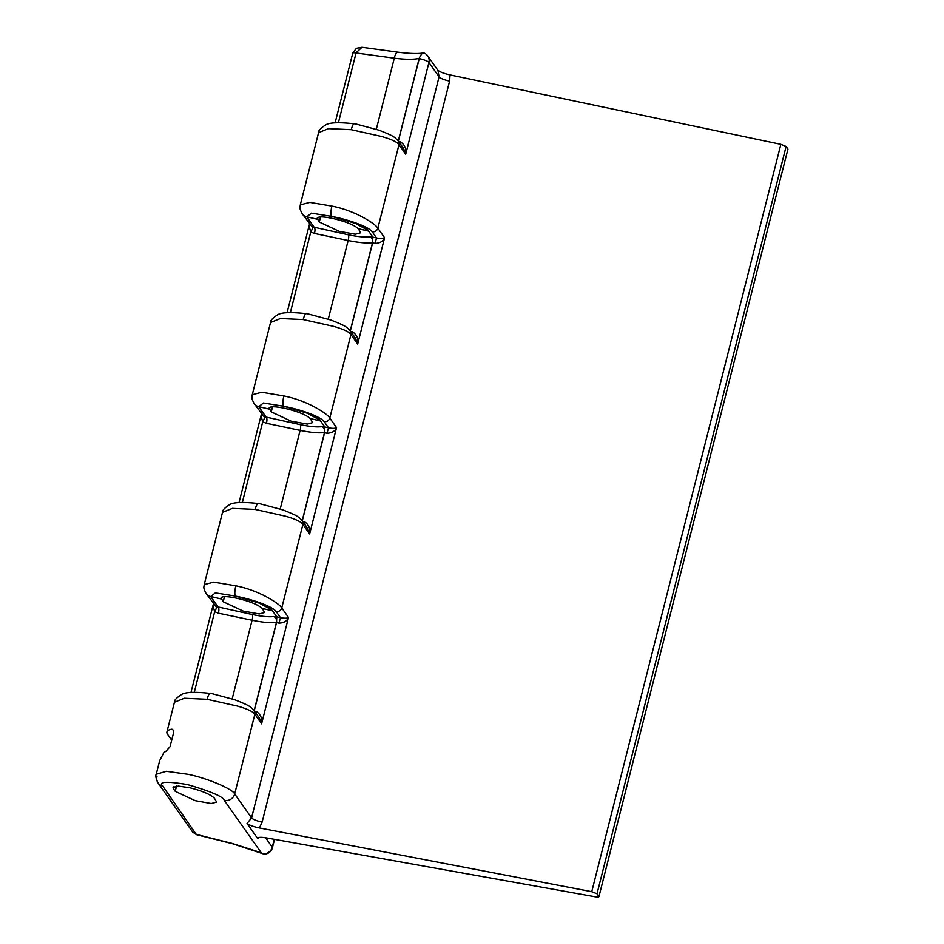 <?xml version="1.0" encoding="UTF-8"?>
<svg xmlns="http://www.w3.org/2000/svg" width="944" height="944" viewBox="0 0 944 944"><rect width="100%" height="100%" fill="white"/><g stroke="black" fill="none" stroke-linecap="round" stroke-linejoin="round"><path stroke-width="1.42" d="M235.339 596.065L215.374 592.879L210.713 596.537A8.496 8.036 -35.2 0 1 206.087 593.457L216.034 606.496L252.095 614.485C261.571 616.444 268.78 617.128 273.736 616.538L276.793 616.857L276.45 622.45C270.881 623.146 262.751 622.403 252.083 620.243L218.359 613.163L214.677 611.712L213.167 606.331M283.389 406.203L263.423 403.017L258.762 406.675A8.496 8.036 -35.2 0 1 254.125 403.595L264.072 416.634L300.133 424.623C309.608 426.582 316.83 427.266 321.774 426.676L324.83 426.995L324.488 432.588C318.919 433.284 310.8 432.541 300.121 430.381L266.409 423.301L262.727 421.85L261.205 416.469M331.427 216.341L311.461 213.155L306.8 216.813A8.496 8.036 -35.2 0 1 302.174 213.733L312.122 226.772L348.171 234.761C357.658 236.72 364.868 237.404 369.812 236.814L372.868 237.133L372.538 242.726C366.968 243.422 358.838 242.679 348.159 240.519L314.446 233.439L310.765 231.988L309.243 226.607M264.119 854.143L263.305 853.824A8.496 8.036 -35.2 0 0 272.261 847.216A8.496 1.864 14.2 0 1 272.403 847.724A8.496 8.496 0 0 1 264.119 854.143M317.149 218.17L319.284 222.017L339.25 231.351L355.345 234.23L360.679 232.779L358.342 228.731C354.319 225.061 346.165 221.722 333.881 218.725C322.081 216.152 316.57 216.329 317.361 219.256L306.8 216.813L314.458 227.669A4.72 1.558 -78.1 0 1 314.446 233.439M269.111 408.032L271.247 411.879L291.212 421.213L307.307 424.092L312.641 422.641L310.305 418.593C306.281 414.923 298.127 411.584 285.843 408.587C274.031 406.014 268.521 406.191 269.311 409.118L258.762 406.675L266.42 417.531A4.72 1.558 -78.1 0 1 266.409 423.301M221.073 597.894L223.197 601.741L243.174 611.075L259.27 613.954L264.591 612.503L262.255 608.455C258.231 604.785 250.089 601.446 237.805 598.449C225.994 595.876 220.483 596.053 221.274 598.98L210.713 596.537L218.371 607.393A4.72 1.558 -78.1 0 1 218.359 613.163M189.897 787.768L178.369 786.081L173.082 787.52L173.46 788.806L175.23 791.32L195.196 800.654L211.291 803.533L216.624 802.081L214.477 798.294C210.724 794.506 202.523 791.001 189.897 787.768M351.239 129.706L328.488 128.655L318.588 132.644L300.31 204.86L309.833 202.405L331.899 206.099C341.917 208.081 351.734 211.539 361.387 216.471C370.721 221.51 376.208 225.427 377.848 228.212L398.982 144.68C397.306 142.06 391.512 139.334 381.624 136.502L351.239 129.706C352.56 124.95 353.776 123.027 354.861 123.924M303.189 319.568L280.451 318.517L270.539 322.506L252.272 394.722L261.783 392.267L283.861 395.961C293.867 397.943 303.697 401.401 313.337 406.333C322.683 411.372 328.17 415.289 329.798 418.074L350.944 334.542C349.268 331.922 343.474 329.196 333.574 326.364L303.189 319.568C304.523 314.812 305.726 312.889 306.824 313.786M255.151 509.43L232.401 508.379L222.501 512.368L204.223 584.584L213.745 582.129L235.823 585.823C245.829 587.805 255.659 591.263 265.299 596.195C274.633 601.234 280.12 605.151 281.76 607.936L302.894 524.404C301.219 521.784 295.437 519.058 285.536 516.226L255.151 509.43C256.473 504.674 257.688 502.751 258.774 503.648M156.244 774.222L166.286 771.295L188.116 774.316C207.007 778.127 232.613 788.924 234.69 793.939L254.856 714.266C253.181 711.646 247.387 708.92 237.487 706.088L207.102 699.292L184.363 698.241L174.451 702.23L166.935 731.93A41.088 8.98 14.2 0 1 171.301 729.252L172.009 729.275M256.107 713.345L256.544 711.587C260.756 714.596 262.444 718.679 261.594 723.812L259.376 717.971L254.219 710.667L254.856 714.266L261.594 723.812L288.498 617.482C287.153 621.034 283.955 622.922 278.917 623.134L280.486 617.706C284.722 618.438 287.401 618.367 288.498 617.482L281.76 607.936C280.805 610.591 278.928 611.795 276.132 611.535C272.32 606.142 251.163 598.992 235.375 596.124C234.525 594.272 234.678 590.838 235.823 585.823M304.157 523.483L304.582 521.725C308.794 524.734 310.482 528.817 309.632 533.95L307.402 528.085L302.257 520.805L302.894 524.404L309.632 533.95L336.536 427.62C335.191 431.172 331.993 433.06 326.966 433.272L328.536 427.844C332.772 428.576 335.439 428.505 336.536 427.62L329.798 418.074C328.854 420.729 326.966 421.933 324.17 421.673C320.358 416.28 299.213 409.13 283.424 406.262C282.575 404.41 282.716 400.976 283.861 395.961M352.195 333.621L352.619 331.863C356.844 334.872 358.531 338.955 357.682 344.088L355.44 338.223L350.307 330.943L350.944 334.542L357.682 344.088L384.586 237.758C383.229 241.31 380.043 243.198 375.004 243.41L376.573 237.982C380.81 238.714 383.476 238.643 384.586 237.758L377.848 228.212C376.892 230.867 375.016 232.071 372.219 231.811C368.408 226.418 347.25 219.268 331.462 216.4C330.612 214.548 330.754 211.114 331.899 206.099M400.232 143.759L400.669 142.001C404.882 145.01 406.569 149.093 405.719 154.226L403.489 148.361L398.344 141.081L398.982 144.68L405.719 154.226L428.93 62.481A8.496 1.864 -165.8 0 0 419.242 58.646L419.171 58.422C413.472 59.637 405.177 59.566 394.297 58.198L356.065 52.982A4.72 1.038 -165.8 0 0 352.761 53.147L352.796 52.994A4.72 1.18 -165.3 0 0 352.785 53.076M259.222 837.422L257.653 838.496L247.045 823.451L251.576 817.882L234.69 793.939A8.496 8.036 144.8 0 1 224.283 800.347L261.228 852.727L263.305 853.824M257.818 837.8L257.653 838.496C257.795 837.163 260.721 836.974 266.432 837.906L595.357 896.8C597.941 897.201 599.11 897.048 598.862 896.363L597.021 893.756L591.746 891.691L780.853 144.338L450.028 74.918C444.164 73.597 440.093 72.039 437.815 70.245L427.785 56.003A8.496 8.036 144.8 0 1 428.93 62.481L439.078 76.865L437.981 70.47M171.714 740.179L167.631 734.397A41.088 8.98 14.2 0 1 166.935 731.93M427.785 56.003A8.496 8.496 0 0 0 423.986 53.006L423.467 52.994C417.909 53.926 409.33 53.655 397.743 52.168L361.989 47.283L356.124 52.722L338.424 122.673M419.313 58.021C421.413 53.879 422.971 52.262 423.998 53.171M224.283 800.347C223.138 796.653 210.842 791.391 187.396 784.558C166.321 781.101 158.108 781.62 162.746 786.116L196.446 834.649L192.694 832.065L196.907 834.555L232.484 843.511L261.228 852.727M162.746 786.116A8.496 8.036 144.8 0 1 158.108 783.036C155.937 778.67 155.323 775.708 156.267 774.127L159.678 760.628L164.197 751.979A41.088 8.98 14.2 0 1 165.648 751.589L170.062 746.68L173.46 733.276C173.649 730.314 172.929 728.98 171.301 729.252L172.481 729.488M207.102 699.292C208.435 694.536 209.651 692.613 210.736 693.51M210.323 693.203L234.82 699.764C250.526 705.994 249.971 706.383 254.219 710.667M302.257 520.805C298.009 516.521 298.564 516.132 282.858 509.902L258.408 503.353M350.307 330.943C346.059 326.659 346.613 326.27 330.907 320.04L306.446 313.491M354.448 123.617L378.945 130.178C394.651 136.408 394.096 136.797 398.344 141.081M276.132 611.535L280.486 617.706A13.228 2.891 14.2 0 0 276.781 616.857L272.533 610.827A32.58 7.127 -165.8 0 0 266.326 606.213L258.727 602.779A32.58 7.127 -165.8 0 0 235.375 596.124M324.17 421.673L328.536 427.844A13.228 2.891 14.2 0 0 324.83 426.995L320.571 420.965A32.58 7.127 -165.8 0 0 314.376 416.351L306.765 412.917A32.58 7.127 -165.8 0 0 283.424 406.262M372.219 231.811L376.573 237.982A13.228 2.891 14.2 0 0 372.868 237.133L368.62 231.103A32.58 7.127 -165.8 0 0 362.413 226.489L354.802 223.055A32.58 7.127 -165.8 0 0 331.462 216.4M367.924 230.277L355.558 223.445L332.831 216.672M319.886 420.139L307.52 413.307L284.793 406.534M271.848 610.001L259.47 603.169L236.743 596.396M356.124 52.722A4.72 1.18 -165.3 0 0 352.796 52.994L356.419 48.297L361.989 47.283M312.122 226.772A4.72 1.782 -58.8 0 1 310.765 231.988L290.386 312.535M369.812 236.814A4.72 4.165 -97.6 0 1 372.538 242.726L350.236 330.848M264.072 416.634A4.72 1.782 -58.8 0 1 262.727 421.85L242.348 502.397M321.774 426.676A4.72 4.165 -97.6 0 1 324.488 432.588L302.198 520.71M216.034 606.496A4.72 1.782 -58.8 0 1 214.677 611.712L194.299 692.259M273.736 616.538A4.72 4.165 -97.6 0 1 276.45 622.45L254.148 710.572M591.746 891.691L259.423 827.959C253.499 826.732 249.381 825.233 247.045 823.451M787.945 149.093L598.933 896.647L787.945 149.093L786.116 146.485L597.021 893.756M780.853 144.338L786.116 146.485M278.917 623.134A8.496 1.864 -165.8 0 0 276.545 622.58L254.243 710.702M326.966 433.272A8.496 1.864 -165.8 0 0 324.583 432.718L302.292 520.84M375.004 243.41A8.496 1.864 -165.8 0 0 372.632 242.856L350.33 330.978M318.057 217.356L317.514 219.504M270.008 407.218L269.477 409.366M221.97 597.08L221.427 599.228M174.015 786.612L173.46 788.806M254.538 711.115A8.496 1.864 14.2 0 1 256.544 711.587M302.576 521.253A8.496 1.864 14.2 0 1 304.582 521.725M350.625 331.391A8.496 1.864 14.2 0 1 352.619 331.863M419.242 58.646L398.368 141.116M398.663 141.529A8.496 1.864 14.2 0 1 400.669 142.001M265.594 837.765L272.261 847.216L274.267 839.31M262.113 822.094A9.44 2.065 14.2 0 1 251.576 817.882L439.078 76.865A9.44 2.065 14.2 0 0 449.615 81.09L262.113 822.094L259.423 827.959M397.743 52.168A8.496 2.679 97.8 0 0 394.297 58.198L376.314 129.281M232.484 843.511A8.496 1.404 104.1 0 0 232.72 843.771L196.446 834.649M176.552 786.104L175.23 791.32M419.171 58.422L398.285 140.986M328.264 319.143L348.159 240.519A4.72 1.558 -78.1 0 0 348.171 234.761M280.226 509.005L300.121 430.381A4.72 1.558 -78.1 0 0 300.133 424.623M232.189 698.867L252.083 620.243A4.72 1.558 -78.1 0 0 252.095 614.485M224.495 596.643L223.197 601.741M272.533 406.781L271.247 411.879M320.571 216.919L319.284 222.017M368.337 231.044L358.342 228.731M320.299 420.906L310.305 418.593M272.25 610.768L262.255 608.455M192.694 832.077L158.108 783.036A8.496 8.036 144.8 0 1 156.964 776.558M450.028 74.918L449.615 81.09M263.789 854.049L232.72 843.771M274.527 839.358L272.403 847.724M318.588 132.644C318.199 130.838 320.618 128.231 325.822 124.82C329.845 122.472 339.368 122.13 354.378 123.829M302.174 213.733C298.953 207.527 300.109 207.763 300.31 204.86M206.087 593.457C202.866 587.251 204.022 587.487 204.223 584.584M270.539 322.506C270.161 320.7 272.58 318.093 277.784 314.682C281.808 312.334 291.33 311.992 306.34 313.691M222.501 512.368C222.123 510.562 224.53 507.955 229.734 504.544C233.77 502.196 243.281 501.854 258.302 503.553M174.451 702.23C174.074 700.424 176.493 697.817 181.696 694.406C185.72 692.058 195.243 691.716 210.252 693.415M254.125 403.595C250.903 397.389 252.072 397.625 252.272 394.722M335.12 122.838L352.761 53.147M190.995 692.424L213.415 603.841M239.044 502.562L261.453 413.979M287.082 312.7L309.502 224.117"/></g></svg>
